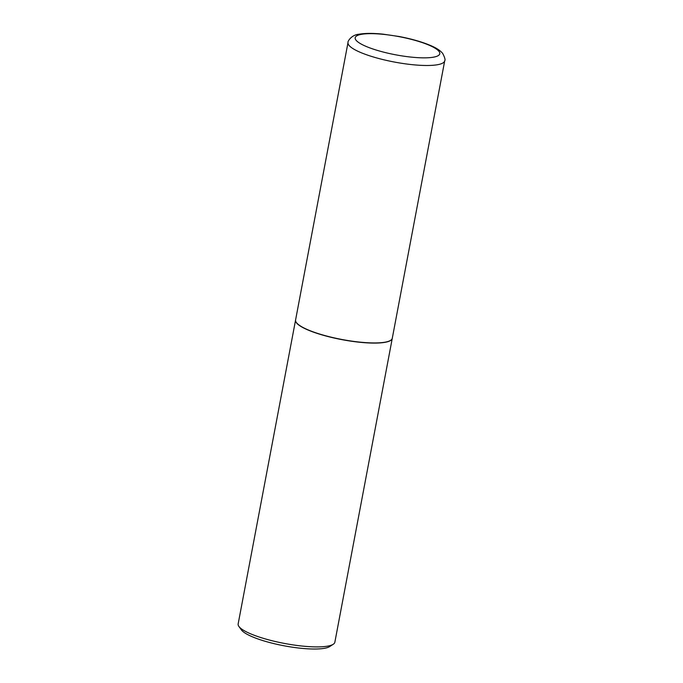 <?xml version="1.0" encoding="UTF-8"?>
<svg xmlns="http://www.w3.org/2000/svg" width="683" height="683" viewBox="0 0 683 683"><rect width="100%" height="100%" fill="white"/><g stroke="black" fill="none" stroke-linecap="round" stroke-linejoin="round"><path stroke-width="1.02" d="M392.29 338.247A49.21 10.569 -169.3 0 1 385.366 342.123A49.21 10.569 -169.3 0 1 330.017 336.898A49.21 10.569 -169.3 0 1 295.585 319.977L348.014 42.525A49.21 10.569 -169.3 0 0 382.437 59.447A49.21 10.569 -169.3 0 0 437.794 64.672A49.21 10.569 -169.3 0 0 444.718 60.796L392.29 338.247M392.273 338.324A49.21 10.569 -169.3 0 1 392.264 338.401A49.21 10.569 -169.3 0 1 318.901 333.961A49.21 10.569 -169.3 0 1 295.56 320.122A49.21 10.569 -169.3 0 1 295.577 320.054M392.264 338.401L334.858 642.208A49.21 10.569 -169.3 0 1 333.244 644.274A49.21 10.569 -169.3 0 1 261.495 637.768A49.21 10.569 -169.3 0 1 238.905 626.448A49.21 10.569 -169.3 0 1 238.154 623.938L295.56 320.122M333.244 644.274L329.71 646.553A46.085 9.895 -169.3 0 1 262.511 640.475A46.085 9.895 -169.3 0 1 241.364 629.863L238.905 626.448M361.239 34.372A43.055 9.246 -169.3 0 1 419.362 41.646A43.055 9.246 -169.3 0 1 433.722 57.133A43.055 9.246 -169.3 0 1 375.599 49.859A43.055 9.246 -169.3 0 1 361.239 34.372M444.718 60.796C445.487 59.976 444.821 57.534 442.712 53.47C440.441 50.67 436.616 48.117 431.255 45.812C422.581 42.047 411.875 38.948 399.128 36.506L383.035 34.15C373.14 33.125 365.123 33.151 358.985 34.227C351.233 34.859 347.331 41.817 348.014 42.525"/></g></svg>

